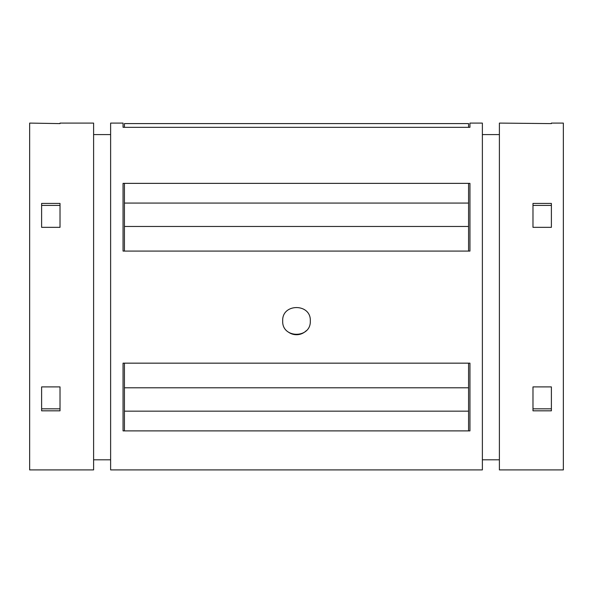 <?xml version="1.0" encoding="UTF-8"?>
<svg xmlns="http://www.w3.org/2000/svg" width="593" height="593" viewBox="0 0 593 593"><rect width="100%" height="100%" fill="white"/><g stroke="black" fill="none" stroke-linecap="round" stroke-linejoin="round"><path stroke-width="0.89" d="M124.426 226.459L468.574 226.459L468.574 203.08L124.426 203.08L124.426 251.084L123.047 251.084L123.047 183.363L124.426 183.363L124.426 203.08M468.574 226.459L468.574 251.084L124.426 251.084M468.574 251.084L469.952 251.084L469.952 183.363L468.574 183.363L468.574 203.08M468.574 183.363L124.426 183.363M482.376 469.908L110.624 469.908L110.624 123.092L123.047 123.092L123.047 127.295L124.426 127.325L468.574 127.325L469.952 127.295L469.952 123.092L482.376 123.092L482.376 469.908L110.624 469.908M124.426 363.161L469.952 363.161L469.952 430.889L123.047 430.889L123.047 363.161L124.426 363.161L124.426 387.785L468.574 387.785L468.574 430.889M282.698 320.924C281.831 303.097 311.221 303.142 310.302 320.976C311.132 338.714 281.831 338.722 282.698 320.924L282.698 320.924M93.605 469.908L93.605 123.092L60.019 123.092L60.019 123.603L29.65 123.092L29.65 469.908L93.605 469.908L29.65 469.908M482.376 459.805L499.395 459.805L482.376 459.805M563.35 469.908L563.35 123.092L551.386 123.092L551.386 123.603L499.395 123.092L499.395 469.908L563.35 469.908L499.395 469.908M551.386 203.421L551.386 227.341L532.981 227.341L532.981 203.421L551.386 203.421M551.386 386.903L551.386 410.823L532.981 410.823L532.981 386.903L551.386 386.903M306.255 330.694A13.802 13.802 0 0 1 288.821 332.391M93.605 459.805L110.624 459.805L93.605 459.805M468.574 127.295L468.574 123.589L124.426 123.589L124.426 127.295M468.574 411.164L124.426 411.164L124.426 430.889M124.426 411.164L124.426 387.785M468.574 363.161L468.574 387.785M551.386 205.415L532.981 205.415M551.386 408.829L532.981 408.829M60.019 227.341L41.614 227.341L41.614 203.421L60.019 203.421L60.019 227.341M60.019 205.415L41.614 205.415M60.019 410.823L41.614 410.823L41.614 386.903L60.019 386.903L60.019 410.823M60.019 408.829L41.614 408.829M499.395 134.589L482.376 134.589M110.624 134.589L93.605 134.589"/></g></svg>
